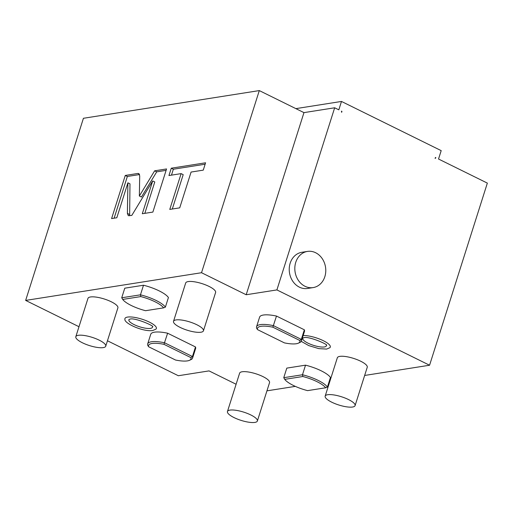 <?xml version="1.0" encoding="UTF-8"?>
<svg xmlns="http://www.w3.org/2000/svg" width="513" height="513" viewBox="0 0 513 513"><rect width="100%" height="100%" fill="white"/><g stroke="black" fill="none" stroke-linecap="round" stroke-linejoin="round"><path stroke-width="0.77" d="M107.454 340.773L178.332 375.734L209.035 370.899L236.108 384.25M78.983 326.723L25.65 300.413L201.526 272.717L246.189 294.751L276.898 289.916L429.573 365.23L364.653 375.458M329.994 380.915L329.327 381.018M295.321 386.372L266.946 390.842M124.903 319.253A16.493 4.546 17.6 0 1 127.557 317.079A16.493 4.546 17.6 0 1 147.007 321.029A16.493 4.546 17.6 0 1 155.99 329.115L152.784 330.507C142.992 332.058 123.922 323.222 124.903 319.253M303.177 335.508A16.493 4.546 17.6 0 1 322.138 340.138A16.493 4.546 17.6 0 1 329.91 347.686L326.704 349.077L318.817 348.628L308.768 345.608L301.259 341.369M143.499 285.234A23.54 6.496 17.6 0 1 168.424 297.534L165.385 307.12A23.54 6.496 -162.4 0 0 140.459 294.821L143.499 285.234L124.774 288.184L121.728 297.771L122.71 299.432A22.232 6.13 -162.4 0 0 145.557 310.705L163.647 307.858A22.232 6.13 -162.4 0 0 140.799 296.585L122.71 299.432M195.485 346.948A23.54 6.496 17.6 0 1 195.613 348.513L192.574 358.1A23.54 6.496 -162.4 0 0 192.446 356.535L195.485 346.948L167.616 333.206A23.54 6.496 17.6 0 0 150.739 334.277L147.693 343.864A23.54 6.496 -162.4 0 0 147.821 345.429L148.616 346.75L175.536 360.03A22.232 6.13 -162.4 0 0 189.521 360.299A22.232 6.13 -162.4 0 0 190.894 357.612L163.968 344.332A22.232 6.13 -162.4 0 0 148.616 346.75M304.363 329.808A23.54 6.496 17.6 0 1 304.491 331.366L301.445 340.953A23.54 6.496 -162.4 0 0 301.317 339.394L304.363 329.808L276.488 316.059A23.54 6.496 17.6 0 0 259.61 317.13L256.571 326.717A23.54 6.496 -162.4 0 0 256.699 328.282L257.488 329.603L284.414 342.883A22.232 6.13 -162.4 0 0 298.399 343.152A22.232 6.13 -162.4 0 0 299.772 340.465L272.845 327.185A22.232 6.13 -162.4 0 0 257.488 329.603M305.524 365.166A23.54 6.496 17.6 0 1 330.455 377.459L327.409 387.046A23.54 6.496 -162.4 0 0 302.484 374.753L305.524 365.166L286.799 368.116L283.76 377.696L284.734 379.357A22.232 6.13 -162.4 0 0 307.582 390.63L325.678 387.783A22.232 6.13 -162.4 0 0 302.824 376.51L284.734 379.357M105.736 346.204L117.894 307.858A15.691 4.328 -162.4 0 0 107.935 300.304A15.691 4.328 -162.4 0 0 90.474 296.969A15.691 4.328 -162.4 0 0 87.979 298.367L75.815 336.714A15.691 4.328 17.6 0 1 78.309 335.31A15.691 4.328 -162.4 0 1 95.777 338.644A15.691 4.328 -162.4 0 1 105.736 346.204A15.691 4.328 -162.4 0 1 103.241 347.609A15.691 4.328 17.6 0 1 85.774 344.268A15.691 4.328 17.6 0 1 75.815 336.714M203.443 330.814L215.607 292.474A15.691 4.328 -162.4 0 0 205.649 284.914A15.691 4.328 -162.4 0 0 188.181 281.579A15.691 4.328 -162.4 0 0 185.687 282.984L173.522 321.324A15.691 4.328 17.6 0 1 176.023 319.926A15.691 4.328 -162.4 0 1 193.484 323.261A15.691 4.328 -162.4 0 1 203.443 330.814A15.691 4.328 -162.4 0 1 200.949 332.219A15.691 4.328 17.6 0 1 183.481 328.884A15.691 4.328 17.6 0 1 173.522 321.324M257.372 421.006L269.537 382.666A15.691 4.328 -162.4 0 0 259.578 375.106A15.691 4.328 -162.4 0 0 242.117 371.771A15.691 4.328 -162.4 0 0 239.616 373.175L227.458 411.516A15.691 4.328 17.6 0 1 229.952 410.111A15.691 4.328 -162.4 0 1 247.413 413.452A15.691 4.328 -162.4 0 1 257.372 421.006A15.691 4.328 -162.4 0 1 254.878 422.411A15.691 4.328 17.6 0 1 237.416 419.076A15.691 4.328 17.6 0 1 227.458 411.516M355.086 405.623L367.244 367.276A15.691 4.328 -162.4 0 0 357.285 359.722A15.691 4.328 -162.4 0 0 339.824 356.381A15.691 4.328 -162.4 0 0 337.33 357.785L325.165 396.132A15.691 4.328 17.6 0 1 327.66 394.728A15.691 4.328 -162.4 0 1 345.127 398.062A15.691 4.328 -162.4 0 1 355.086 405.623A15.691 4.328 -162.4 0 1 352.585 407.021A15.691 4.328 17.6 0 1 335.124 403.686A15.691 4.328 17.6 0 1 325.165 396.132M429.573 365.23L487.35 183.103L438.532 159.024L441.193 150.636L341.485 101.446L338.824 109.833L334.668 107.788L303.965 112.623L246.189 294.751M276.898 289.916L334.668 107.788M341.639 112.328L341.459 111.135L341.94 111.372L341.639 112.328M435.896 157.722L435.114 158.44L435.422 157.485L435.896 157.722L435.313 157.812M307.563 288.466A18.308 15.409 -98.9 0 1 299.393 287.158A18.308 15.409 -98.9 0 1 289.281 267.901A18.308 15.409 -98.9 0 1 301.868 252.293L307.447 251.415A18.308 15.409 81.1 0 0 294.866 267.023A18.308 15.409 81.1 0 0 304.978 286.273A18.308 15.409 -98.9 0 0 313.148 287.588L307.563 288.466M25.65 300.413L83.427 118.285L259.302 90.589L303.965 112.623M201.526 272.717L259.302 90.589M139.703 175.844L138.773 173.567L137.907 173.452L125.275 175.446L111.59 218.583L116.817 217.756L127.904 182.814L127.391 213.421L128.321 215.697L131.809 215.396L152.707 180.935L142.3 213.741L152.874 212.081L166.558 168.944L154.637 170.823L139.363 196.004L139.703 175.844M181.121 173.625L169.771 209.419L179.723 207.848L191.08 172.06L203.257 170.143L205.585 162.794L171.271 168.2L168.944 175.542L181.121 173.625L183.199 174.651L172.297 209.022M139.363 196.004L141.441 197.03L156.715 171.842L154.637 170.823M166.103 170.367L156.715 171.842M152.707 180.935L154.785 181.961L144.826 213.344M127.904 182.814L129.981 183.834L129.635 215.742M125.275 175.446L127.352 176.466L114.123 218.179M139.542 174.548L127.352 176.466M205.136 164.218L173.349 169.226L171.47 175.145M171.271 168.2L173.349 169.226M341.94 111.372L341.504 111.443M341.485 101.446L295.873 108.628M307.447 251.415A18.308 15.409 81.1 0 1 315.617 252.723A18.308 15.409 -98.9 0 1 325.729 271.98A18.308 15.409 -98.9 0 1 313.148 287.588M152.464 326.807A12.357 3.411 17.6 0 1 150.469 328.378A12.357 3.411 17.6 0 1 135.983 325.454A12.357 3.411 17.6 0 1 129.116 319.4M326.383 345.384A12.357 3.411 17.6 0 1 324.389 346.955A12.357 3.411 17.6 0 1 309.903 344.024A12.357 3.411 17.6 0 1 303.036 337.977M140.799 296.585L140.459 294.821L121.728 297.771M165.385 307.12L163.647 307.858M189.521 360.299L191.067 359.575A23.54 6.496 -162.4 0 0 192.574 358.1M190.894 357.612L192.446 356.535L164.577 342.787A23.54 6.496 -162.4 0 0 147.693 343.864M163.968 344.332L167.616 333.206M298.399 343.152L299.938 342.434A23.54 6.496 -162.4 0 0 301.445 340.953M299.772 340.465L301.317 339.394L273.448 325.646A23.54 6.496 -162.4 0 0 256.571 326.717M272.845 327.185L276.488 316.059M302.824 376.51L302.484 374.753L283.76 377.696M327.409 387.046L325.678 387.783M137.907 173.452L139.382 174.183M127.391 213.421L129.468 214.447M346.48 103.908L353.957 107.595M425.418 142.851L432.889 146.538M129.154 319.355L129.872 319.201C133.951 317.034 155.772 326.473 152.476 326.839L152.457 326.749M303.074 337.932L303.792 337.778C307.871 335.605 329.692 345.05 326.396 345.409L326.377 345.32"/></g></svg>
